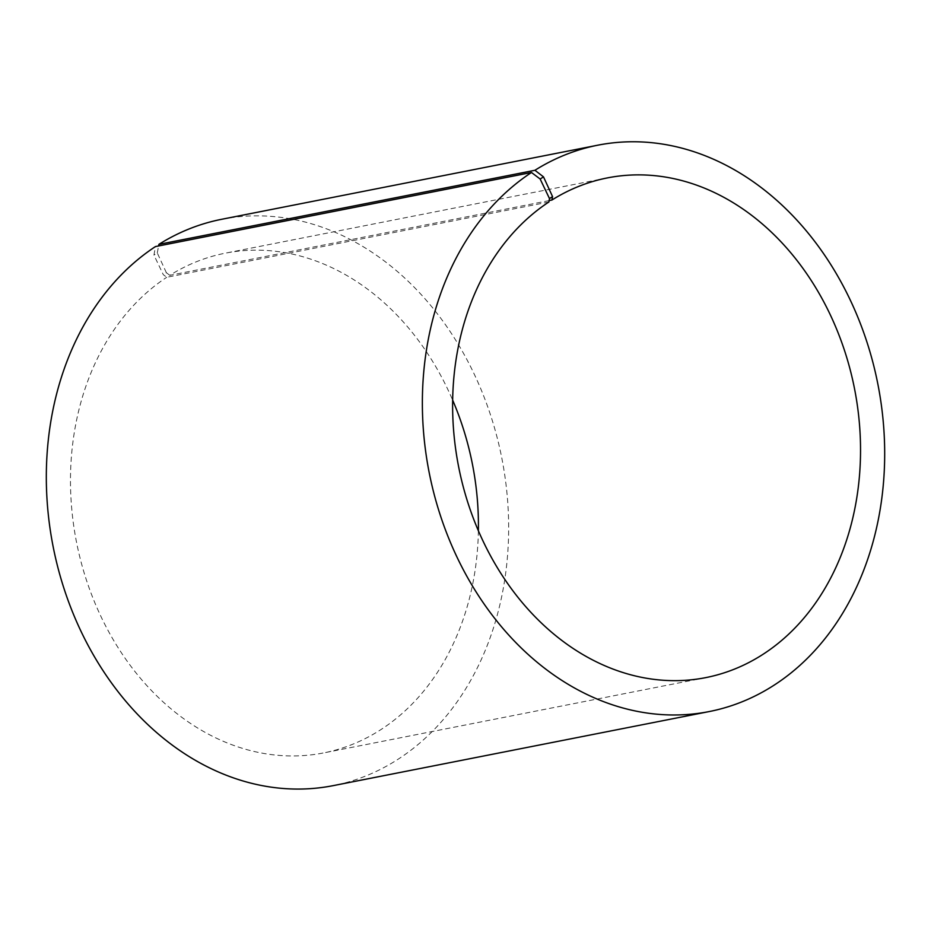 <?xml version="1.0" encoding="UTF-8"?>
<svg xmlns="http://www.w3.org/2000/svg" width="931" height="931" viewBox="0 0 931 931"><rect width="100%" height="100%" fill="white"/><g stroke="black" fill="none" stroke-linecap="round" stroke-linejoin="round"><path stroke-width="0.7" stroke-dasharray="4.66 3.49" d="M549.127 200.596L169.791 275.332A254.663 201.759 -101.1 0 1 225.209 253.197A254.663 201.759 -101.1 0 1 452.629 400.062M548.883 201.992L166.754 277.287L163.286 274.668L153.952 255.106L155.442 246.575M478.383 530.751A254.663 201.759 -101.1 0 1 323.662 752.911A254.663 201.759 -101.1 0 1 86.548 580.455A254.663 201.759 -101.1 0 1 166.754 277.287M169.791 275.332L166.358 272.69L163.286 274.668M166.358 272.69L157.292 252.953L153.952 255.106M221.694 219.285A288.61 228.665 -101.1 0 1 501.844 458.25A288.61 228.665 -101.1 0 1 333.275 785.624M157.292 252.953L158.596 245.959M607.349 177.914L225.209 253.197M705.803 677.617L323.662 752.911"/><path stroke-width="1.4" d="M158.596 245.959L158.887 244.364L534.929 170.28L543.495 176.867L552.56 196.604L551.92 200.037L549.127 200.596M551.92 200.037A254.663 201.759 -101.1 0 1 607.349 177.914A254.663 201.759 -101.1 0 1 854.53 388.762A254.663 201.759 -101.1 0 1 705.803 677.617A254.663 201.759 -101.1 0 1 468.689 505.161A254.663 201.759 -101.1 0 1 548.883 201.992L549.488 198.582L552.56 196.604M452.629 400.062A254.663 201.759 -101.1 0 1 478.383 530.751M158.887 244.364A288.61 228.665 -101.1 0 1 221.694 219.285L597.737 145.201A288.61 228.665 -101.1 0 1 877.875 384.166A288.61 228.665 -101.1 0 1 709.317 711.54A288.61 228.665 -101.1 0 1 440.584 516.088A288.61 228.665 -101.1 0 1 531.473 172.491L540.155 179.02L549.488 198.582M709.317 711.54L333.275 785.624A288.61 228.665 -101.1 0 1 64.542 590.173A288.61 228.665 -101.1 0 1 155.442 246.575L531.473 172.491M534.929 170.28A288.61 228.665 -101.1 0 1 597.737 145.201M543.495 176.867L540.155 179.02"/></g></svg>
